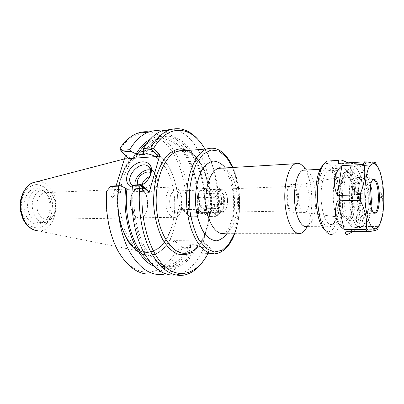 <?xml version="1.0" encoding="UTF-8"?>
<svg xmlns="http://www.w3.org/2000/svg" width="404" height="404" viewBox="0 0 404 404"><rect width="100%" height="100%" fill="white"/><g stroke="black" fill="none" stroke-linecap="round" stroke-linejoin="round"><path stroke-width="0.3" stroke-dasharray="2.02 1.52" d="M305.611 170.069L302.95 166.236M307.272 226.376L307.666 225.518C314.014 211.726 312.954 182.825 305.616 170.084M190.678 253.045C196.864 249.521 201.748 243.011 205.323 233.517L209.474 216.145C213.196 189.168 203.485 157.636 187.865 150.455M205.106 149.096C215.216 165.817 220.114 191.213 218.286 214.797L211.464 207.818L209.474 216.145M205.323 233.517L203.262 242.148L210.383 248.687L208.131 253.384M347.021 171.771L345.294 169.453C343.759 167.897 342.213 167.478 340.648 168.19C335.754 170.331 332.29 185.764 333.497 201.394C334.638 217.054 340.052 228.3 344.89 226.169C346.445 225.518 347.824 223.836 349.036 221.119C354.404 209.747 353.273 181.638 347.021 171.771M350.43 175.043C355.788 183.517 356.772 208.015 352.167 217.801C347.91 228.149 340.259 219.079 338.966 200.677C337.527 182.315 343.456 166.887 348.955 173.053L350.43 175.043M344.89 226.169L307.227 226.376C309.237 225.629 310.979 223.569 312.459 220.2C317.867 208.474 316.443 182.815 309.828 173.659L308.681 172.19L305.656 170.079M349.975 178.154C356.843 188.511 354.162 222.564 346.602 218.453C339.91 216.716 337.542 184.875 343.602 177.285C345.718 174.452 347.839 174.74 349.975 178.154M170.19 196.839C168.912 203.227 169.877 208.282 173.084 212.009L176.694 213.12C184.436 211.59 182.118 188.426 174.457 191.097C172.533 191.743 171.109 193.657 170.19 196.839M287.789 192.728C288.506 189.188 289.638 187.072 291.188 186.38C297.344 183.517 299.414 209.252 293.193 210.908C289.517 212.686 286.017 201.172 287.789 192.728M170.629 215.792C163.398 210.024 164.827 188.501 172.468 187.042C183.068 183.35 186.244 215.211 175.548 217.291C173.856 217.7 172.215 217.201 170.629 215.792M175.548 217.291L140.587 217.817C148.652 216.478 150.379 196.228 143.031 190.218C141.264 188.638 139.4 188.097 137.436 188.597C134.684 189.466 132.643 191.996 131.31 196.192C129.431 204.717 130.81 211.444 135.451 216.372C137.077 217.711 138.764 218.195 140.506 217.832C133.946 219.857 127.997 206.237 131.305 196.192C132.638 191.991 134.678 189.461 137.431 188.592C148.521 184.987 151.788 215.741 140.607 217.817M349.238 178.538C355.318 187.708 353.995 217.625 347.359 218.231L345.915 218.059C339.345 216.337 337.017 185.143 342.976 177.694L344.314 176.275C346.011 175.195 347.652 175.947 349.238 178.538M306.156 185.709C310.802 191.617 309.954 211.267 304.939 212.539L304.525 212.645C298.218 214.524 296.001 187.299 302.258 184.274L302.667 184.067C303.879 183.618 305.04 184.168 306.156 185.709M294.592 186.178C299.374 192.021 298.47 211.479 293.309 212.741C286.401 216.024 283.946 186.517 291.006 184.557C292.254 184.113 293.45 184.653 294.592 186.178M189.946 216.746L186.572 212.347L188.229 212.625L191.072 216.286L189.946 216.746L198.157 216.62L198.238 216.175L191.072 216.286M149.111 131.921C173.412 134.911 190.935 175.104 188.229 212.625M161.312 131.078C185.476 135.688 202.045 178.103 198.238 216.175M189.88 216.731L182.446 209.671L179.517 205.525L186.572 212.347M186.118 211.812C187.486 185.906 179.931 158.828 166.302 144.167C152.737 129.568 133.446 129.83 120.008 148.834L125.821 154.373L128.709 158.641M178.331 251.561L176.76 250.788L182.229 247.329L182.911 248.728L178.331 251.561C171.72 264.241 163.176 271.665 152.712 273.831L163.549 274.276M176.76 250.788L176.119 250.899L169.18 245.061L174.437 240.648L182.164 247.309M111.125 186.072L118.372 192.36L112.504 197.389L106.343 192.208L106.691 191.102M106.343 192.208C104.06 223.382 115.483 255.288 131.648 266.771C147.839 278.417 165.862 270.352 176.119 250.899M182.229 247.329L190.557 247.445L190.178 248.839L182.911 248.728M190.178 248.839C185.451 259.317 179.32 266.791 171.796 271.261M169.19 272.569L165.549 273.841M111.105 186.103L106.454 191.541M148.117 179.396L144.435 183.325M139.875 185.805L138.724 186.118C136.345 186.613 134.325 186.335 132.663 185.29M132.381 187.102L137.113 187.047L139.84 186.158M134.961 184.921L137.102 189.39C141.723 194.056 153.172 188.077 155.186 179.831C156.096 176.316 155.555 173.569 153.576 171.579L150.439 170.003M112.504 197.389L116.079 185.835M125.457 155.555L125.821 154.373M118.372 192.36L139.431 191.486M142.152 191.37L148.263 191.117M182.446 209.671L209.984 209.06L217.145 216.332L209.6 216.448L205.156 214.342L204.323 213.514L197.374 213.635L198.218 214.463L198.157 216.62M132.825 185.027L133.33 187.87L134.492 188.91L132.214 189.011M179.517 205.525L177.558 213.009C178.972 194.9 175.836 179.088 168.155 165.569L161.479 157.126C156.388 152.954 150.99 150.768 145.278 150.571C139.567 151.641 134.239 154.868 129.3 160.247C124.801 166.796 121.377 174.866 119.034 184.451C117.478 194.587 117.322 204.884 118.569 215.337C120.619 225.422 123.811 234.219 128.139 241.728C132.951 248.147 138.224 252.465 143.95 254.682L152.449 254.939M155.091 254.156C161.681 251.485 167.059 245.849 171.22 237.244L169.18 245.061M190.557 247.445L190.562 245.47C184.572 258.348 176.629 265.862 166.716 268.029M163.115 268.332L158.449 267.781L153.788 266.155M190.562 245.47L189.678 244.693L196.728 244.773L197.596 245.556L202.157 247.607L209.812 247.718L202.359 240.865L174.437 240.648M210.383 248.687L209.812 247.718M203.262 242.148L202.359 240.865M210.333 248.349L209.828 249.142L203.071 249.036L202.157 247.607M203.212 261.176L209.828 249.142M180.977 273.715C190.168 269.938 197.531 261.711 203.071 249.036M150.025 139.446C177.008 124.447 202.904 171.134 198.218 214.463M217.145 216.332L217.847 216.12L218.286 214.797M209.984 209.06L211.464 207.818M209.6 216.448L210.939 215.973L217.847 216.12M217.594 215.867C219.852 189.173 213.514 160.085 200.95 143.162L199.657 141.486M210.939 215.973C214.898 175.654 196.657 130.674 171.463 129.31M171.22 237.244L171.69 236.32C174.22 228.871 176.169 221.518 177.533 214.256L177.558 213.009M159.939 160.403C152.47 153.025 144.526 151.52 136.103 155.893C123.594 162.857 115.13 186.976 117.847 210.742C120.463 234.532 133.456 252.374 146.49 252.556C158.131 251.894 166.554 243.238 171.766 226.588C177.371 207.909 174.922 183.295 165.761 168.069L159.939 160.403M54.853 212.029C58.363 202.909 51.954 190.582 44.551 192.718C41.551 193.531 39.319 195.839 37.845 199.652C34.189 208.807 40.642 221.15 47.829 219.205C51.03 218.428 53.373 216.034 54.853 212.029M33.557 198.268C35.365 193.622 38.107 190.799 41.774 189.804C49 189.254 53.57 193.834 55.489 203.55C55.974 213.549 52.742 219.796 45.803 222.291C36.981 224.644 29.032 209.499 33.557 198.268M25.361 197.672C22.341 205.692 24.513 216.483 30.058 221.377C36.537 226.068 42.218 224.917 47.106 217.918C52.05 209.979 50.409 196.455 43.768 190.93C36.244 185.744 30.108 187.991 25.361 197.672M28.881 198.45C30.694 193.829 33.441 191.021 37.123 190.026C40.087 189.385 42.849 190.153 45.405 192.334C51.389 197.314 52.879 209.56 48.414 216.721C46.526 219.837 44.102 221.71 41.157 222.346C32.305 224.685 24.336 209.626 28.881 198.45M141.779 185.017C141.107 187.764 141.577 189.915 143.193 191.471C146.839 195.162 155.808 190.511 157.373 184.047C158.08 181.28 157.646 179.113 156.075 177.543C154.419 176.109 152.273 175.806 149.632 176.639M137.249 184.815L138.784 187.466C142.435 191.163 151.47 186.451 153.071 179.942C153.788 177.159 153.363 174.977 151.788 173.407L150.636 172.614M143.592 153.328C155.641 132.739 174.245 131.391 187.214 146.026C200.258 160.681 207.217 188.491 205.156 214.342M144.698 154.424C149.485 146.485 154.969 141.385 161.161 139.127C186.093 129.709 208.262 173.21 204.323 213.514M146.359 144.087L153.813 139.804C164.059 136.693 173.331 140.228 181.633 150.409M182.032 150.914C193.38 165.317 199.258 190.42 197.374 213.635M189.678 244.693C183.926 256.823 176.356 263.953 166.968 266.084L164.746 266.367M160.923 266.271C157.166 265.817 153.48 264.307 149.854 261.741M196.728 244.773C191.036 256.989 183.547 264.171 174.255 266.322C170.786 266.978 167.281 266.68 163.736 265.423M156.939 261.691C141.86 251.116 131.33 218.791 134.492 188.91M197.596 245.556C188.481 265.968 171.316 274.902 155.934 263.12C140.552 251.546 130.118 218.589 133.33 187.87M347.692 162.832L349.258 163.711L375.094 162.196L377.154 166.155L375.73 164.857L350.723 166.236C349.218 173.255 351.207 182.34 356.692 193.491L381.29 192.693L382.164 191.344C382.931 183.017 381.265 174.639 377.179 166.201L377.154 166.155M338.552 163.362L349.258 163.711M330.613 160.868C332.416 161.499 334.113 163.115 335.699 165.706C346.334 181.613 344.39 230.795 332.638 234.113L348.122 234.133M381.472 197.642L361.338 198.213C356.656 209.742 355.374 219.17 357.484 226.503L377.957 226.397L379.28 224.983L381.578 217.751C383.118 211.711 383.406 205.449 382.442 198.965L381.472 197.642L381.29 192.693M379.28 224.983L377.518 229.351L356.242 229.295L352.647 231.76M350.723 166.236L356.692 193.491M366.999 188.466C368.736 197.884 368.721 206.818 366.958 215.266L370.109 215.221C369.069 219.579 367.68 222.19 365.948 223.053C361.459 225.71 356.616 209.747 357.575 194.374L354.293 194.476C354.959 184.946 356.737 179.26 359.621 177.406L356.934 177.528C353.298 179.179 350.743 191.304 351.631 203.571C352.47 215.862 356.469 224.791 360.07 223.099C364.989 221.422 367.317 201.813 364.373 188.557L366.999 188.466C365.504 180.356 363.348 176.583 360.54 177.154M357.858 177.275C360.691 176.71 362.863 180.472 364.373 188.557M354.293 194.476C354.555 182.345 356.444 175.028 359.964 172.518C367.074 168.114 372.261 201.147 366.958 215.266M357.575 194.374C357.828 182.209 359.696 174.871 363.176 172.357C370.205 167.953 375.346 201.066 370.109 215.221M371.003 206.53C370.382 211.161 369.367 214.509 367.948 216.579C364.443 221.771 359.545 213.302 358.616 199.586C357.601 185.911 361.055 173.25 365.07 174.912L367.67 177.619C368.796 179.679 369.705 182.502 370.397 186.077M356.242 229.295L345.814 231.765M361.338 198.213L357.484 226.503M323.291 164.908C326.589 162.191 329.775 163.246 332.856 168.069C338.229 176.725 340.835 196.051 338.86 211.408C336.946 226.826 330.568 235.769 324.533 229.826M332.234 171.968C338.789 181.785 340.052 209.524 334.517 221.311C329.24 234.133 319.337 223.922 317.711 201.904C315.903 179.931 323.75 161.913 330.664 169.907L332.234 171.968M334.381 174.084C340.34 183.007 341.496 208.474 336.461 219.21C335.254 221.947 333.856 223.634 332.275 224.271C327.578 226.245 322.362 215.857 321.281 201.439C320.14 187.042 323.503 172.806 328.25 170.821C329.841 170.129 331.411 170.594 332.962 172.21L334.381 174.084M354.081 173.109C361.504 184.739 360.277 221.69 352.212 224.129C350.798 224.705 349.384 224.195 347.97 222.609C341.552 216.337 339.35 186.719 344.511 174.977C345.622 172.215 346.885 170.483 348.304 169.771C350.319 168.882 352.243 169.993 354.081 173.109M357.737 170.099C365.953 183.275 364.595 224.69 355.641 227.447C354.091 228.078 352.535 227.523 350.975 225.775C343.819 218.811 341.329 185.249 347.102 172.069C348.324 169.003 349.718 167.079 351.273 166.286C353.53 165.271 355.687 166.539 357.737 170.099M362.969 169.826C371.049 183.068 369.741 224.654 360.944 227.427C356.151 229.669 350.748 217.771 349.576 201.167C348.344 184.588 351.763 168.246 356.616 165.993C358.833 164.973 360.954 166.251 362.969 169.826M374.523 213.024C368.549 216.483 366.241 181.674 372.342 179.487L373.528 179.386M224.422 190.784C223.321 189.592 222.16 189.173 220.948 189.537C214.044 191.143 216.271 214.554 223.043 211.923C224.498 211.449 225.654 210.019 226.513 207.641C228.174 201.626 227.674 196.253 225.013 191.531L224.422 190.784M224.629 191.042L225.2 191.764C227.795 196.364 228.28 201.591 226.659 207.454C224.311 214.585 218.211 211.964 217.16 203.015C215.953 194.127 220.816 186.567 224.629 191.042M221.513 190.9C220.402 189.708 219.236 189.294 218.019 189.653C211.08 191.254 213.317 214.605 220.119 211.979C221.599 211.499 222.771 210.05 223.634 207.636C225.27 201.687 224.77 196.374 222.144 191.698L221.513 190.9M223.574 201.985L222.624 203.414C220.978 204.055 220.443 198.384 222.119 198.005C223.351 198.202 223.836 199.526 223.574 201.985M207.05 189.925C212.59 195.177 211.383 212.873 205.348 214.029C203.404 214.499 201.641 213.458 200.061 210.923C197.541 206.045 197.006 200.566 198.455 194.496C199.47 191.173 200.945 189.173 202.879 188.496C204.338 188.082 205.727 188.557 207.05 189.925M205.126 191.547C202.071 188.966 199.601 190.284 197.718 195.496C196.47 200.707 196.93 205.409 199.096 209.6C205.389 220.417 212.428 198.697 205.126 191.547M220.311 189.39L221.049 190.319C224.089 195.733 224.664 201.874 222.771 208.747C221.766 211.555 220.397 213.236 218.675 213.797C210.772 216.832 208.171 189.804 216.231 187.941C217.655 187.517 219.018 188.001 220.311 189.39M202.419 193.763L199.243 197.743L199.556 205.333L203.04 208.817L206.161 204.783L205.853 197.314L202.419 193.763L218.079 193.183L221.432 196.793L221.74 204.368L218.7 208.464L215.302 204.924L214.984 197.223L218.079 193.183M199.243 197.743L214.984 197.223M205.853 197.314L221.432 196.793M206.161 204.783L221.74 204.368M203.04 208.817L218.7 208.464M199.556 205.333L215.302 204.924M219.589 202.096L218.64 203.52C216.978 204.161 216.443 198.516 218.13 198.132C219.367 198.329 219.857 199.647 219.589 202.096M185.123 150.672C189.264 151.5 193.107 153.874 196.647 157.787C207.444 169.569 212.943 194.253 210.11 215.675C207.777 234.896 198.834 250.697 187.648 252.985L216.812 253.55C241.289 248.93 246.465 179.139 225.2 155.757C219.529 149.066 213.408 146.798 206.828 148.96M232.654 167.483C240.991 185.754 241.839 214.6 234.588 233.315M227.22 233.31C237.779 218.115 236.739 182.512 225.316 167.923M222.7 168.079C224.937 168.604 227.038 170.008 229.002 172.281C242.208 186.254 239.198 230.406 224.457 233.31C226.003 232.305 227.654 229.992 229.416 226.376C230.457 224.175 231.583 220.463 232.795 215.251C233.82 209.333 233.951 201.707 233.189 192.375L230.618 181.33L228.073 175.336L225.134 170.897L221.776 168.135M171.69 236.32C167.448 245.425 161.883 251.318 154.995 253.995M152.328 254.732C147.723 255.631 143.132 254.677 138.567 251.874M118.291 192.425C121.387 156.338 146.748 140.163 162.549 158.232L168.286 165.746C176.078 179.497 179.164 195.551 177.548 213.903M159.969 160.444L165.781 168.099C174.937 183.31 177.381 207.903 171.786 226.568C168.67 235.502 164.423 242.622 159.055 247.915L150.091 252.237L140.501 251.207L131.371 244.602L123.841 232.921L118.953 217.433C117.256 205.782 117.418 194.329 119.438 183.083L124.72 168.68L132.487 158.585L141.688 153.793L151.192 154.545L159.969 160.444M44.203 186.981L37.456 184.285C32.603 184.598 28.376 187.062 24.775 191.683C21.993 197.339 20.867 203.626 21.402 210.55C23.018 217.16 25.947 222.296 30.179 225.957L37.112 228.189C41.915 227.482 45.97 224.796 49.278 220.129C51.798 214.63 52.808 208.621 52.313 202.096C50.869 195.814 48.167 190.774 44.203 186.981M37.819 181.462C40.986 181.436 43.955 182.472 46.723 184.572C62.908 195.698 56.262 232.891 37.951 230.856L35.057 230.336M374.382 162.272L375.73 164.857M377.957 226.397L376.806 229.24M382.164 191.344L382.442 198.965M376.149 163.999L377.159 166.16M234.876 233.315C241.991 214.277 241.127 185.997 232.967 167.468M224.457 233.31L300.909 233.35M187.648 252.985C198.005 250.768 206.949 235.234 209.287 215.867C213.413 187.209 201.283 153.51 184.997 150.682M348.955 173.053L345.294 169.453M352.167 217.801L349.036 221.119M321.19 169.241L340.648 168.19M176.694 213.12L293.193 210.908M174.457 191.097L291.188 186.38M172.468 187.042L44.551 192.718M345.915 218.059L346.602 218.453M342.976 177.694L343.602 177.285M304.525 212.645L347.359 218.231M302.258 184.274L344.314 176.275M302.667 184.067L291.006 184.557M304.939 212.539L293.309 212.741M308.681 172.19L306.606 170.028M312.459 220.2L307.666 225.518M138.724 186.118L137.113 187.047M153.576 171.579L148.778 166.913M137.102 189.39L131.967 184.759M201.965 144.385L200.95 143.162M177.533 214.256C179.25 195.829 176.169 179.654 168.286 165.746L168.155 165.569M165.761 168.069L160.06 160.55C153.974 154.737 147.576 152.798 140.875 154.742C137.91 155.792 134.37 158.565 130.26 163.054L123.407 176.351C120.276 187.648 119.225 199.702 120.256 212.519L124.634 229.866L131.775 242.637L139.895 249.783L146.091 251.894L150.737 251.813M171.766 226.588L171.786 226.568C169.286 234.931 165.696 241.466 161.014 246.172C157.191 249.672 156.186 249.879 153.399 251.111M140.562 217.822L47.829 219.205M45.405 192.334L43.768 190.93M48.414 216.721L47.106 217.918M41.774 189.804L37.123 190.026M45.803 222.291L41.157 222.346M37.951 230.856L146.49 252.556M124.407 158.939L136.103 155.893M156.075 177.543L151.788 173.407M143.193 191.471L138.784 187.466M161.161 139.127L153.813 139.804M174.255 266.322L166.968 266.084M360.07 223.099L365.948 223.053M356.934 177.528L359.621 177.406M363.176 172.357L359.964 172.518M377.477 229.295L379.144 225.301M379.179 169.695L377.179 166.201M382.3 216.463L381.578 217.751M332.962 172.21L330.664 169.907M336.461 219.21L334.517 221.311M348.304 169.771L328.25 170.821M352.212 224.129L332.275 224.271M347.97 222.609L350.975 225.775M344.511 174.977L347.102 172.069M356.616 165.993L351.273 166.286M360.944 227.427L355.641 227.447M373.538 179.386L365.07 174.912M374.19 212.863L367.948 216.579M373.407 179.442L372.342 179.487M220.119 211.979L223.043 211.923M218.019 189.653L220.948 189.537M199.096 209.6L200.061 210.923M197.718 195.496L198.455 194.496M216.231 187.941L202.879 188.496M218.675 213.797L205.348 214.029M222.119 198.005L218.13 198.132M222.624 203.414L218.64 203.52M222.144 191.698L221.049 190.319M223.634 207.636L222.771 208.747"/><path stroke-width="0.61" d="M306.606 170.028L302.95 166.236C300.475 163.519 297.92 162.686 295.289 163.731C288.431 166.387 283.462 184.906 285.072 203.672C286.598 222.473 294.137 235.845 300.909 233.35C303.328 232.497 305.449 230.169 307.272 226.376M208.131 253.384C197.92 272.942 180.29 280.073 164.888 266.494C149.49 253.096 139.314 218.508 142.541 186.375L149.162 192.456L159.838 155.005L153.54 148.566C167.064 124.644 188.496 125.356 201.965 144.385L205.106 149.096M305.656 170.079L302.758 170.236C297.314 172.351 293.41 187.304 294.683 202.419C295.885 217.559 301.844 228.437 307.227 226.376M120.347 147.763L119.907 148.849L121.766 152.05L130.714 151.283L129.694 149.682L121.892 150.338L120.347 147.763C125.518 140.36 131.3 135.502 137.693 133.189C141.496 131.835 145.299 131.411 149.111 131.921M129.694 149.682C135.183 140.592 141.496 134.729 148.627 132.093C152.863 130.563 157.09 130.229 161.312 131.078M152.712 273.831C140.233 275.614 128.992 268.549 118.988 252.646C109.817 236.87 104.99 213.332 106.691 191.102L110.55 186.532L118.463 186.153L120.175 185.638L111.125 186.072L110.55 186.532M171.796 271.261L169.19 272.569M165.549 273.841L163.549 274.276C150.773 276.124 139.375 268.448 129.351 251.258C120.23 234.249 115.908 209.09 118.463 186.153M121.786 152.02L121.892 150.338M159.838 155.005L158.181 156.424L128.709 158.641L121.766 152.05M132.663 185.29L131.967 184.759C123.356 177.821 140.93 158.843 148.621 166.756C150.243 168.342 150.894 170.528 150.566 173.316L150.197 175.048L148.117 179.396M144.435 183.325L141.678 185.062M141.501 185.153L139.875 185.805M141.794 185.173C146.359 182.345 149.414 178.518 150.95 173.695L151.394 171.609C152.818 161.893 141.935 158.535 133.537 165.655C124.962 172.468 124.084 185.365 132.381 187.102M139.84 186.158L141.607 185.279M150.439 170.003C143.602 168.276 133.931 177.608 134.961 184.921M116.079 185.835L125.457 155.555M139.431 191.486L142.152 191.37M132.542 185.481C130.048 208.747 134.325 234.275 143.319 251.52C153.202 268.948 164.413 276.715 176.962 274.821L183.997 275.109C171.574 277.023 160.464 269.205 150.662 251.657C141.738 234.29 137.481 208.565 139.946 185.123L132.542 185.481L132.825 185.027L141.198 184.623L148.263 191.117L149.162 192.456M132.214 189.011L126.876 189.244L125.71 188.213L120.175 185.638M152.449 254.939L155.091 254.156M166.716 268.029L163.115 268.332M153.788 266.155C135.805 258.792 121.74 222.326 125.71 188.213M183.997 275.109C191.294 273.614 197.702 268.968 203.212 261.176M176.962 274.821L180.977 273.715M139.946 185.123L141.213 184.815L142.541 186.375M130.714 151.283L136.077 153.924C140.158 147.112 144.809 142.284 150.025 139.446M199.657 141.486C190.577 130.234 180.452 126.417 169.281 130.022C162.337 132.679 156.197 138.638 150.854 147.899L143.566 148.51L143.193 150.253L151.439 149.571L158.181 156.424M153.54 148.566L151.737 148.793L150.854 147.899M171.463 129.31L162.171 130.734C155.161 133.381 148.96 139.309 143.566 148.51M136.077 153.924L137.193 155.01L144.698 154.424L143.592 153.328L143.193 150.253M151.737 148.793L151.439 149.571M149.632 176.639C145.698 178.199 143.082 180.992 141.779 185.017M150.636 172.614C146.475 170.331 138.976 174.993 137.456 180.76L137.249 184.815M137.193 155.01C139.941 150.45 143.001 146.809 146.359 144.087M181.633 150.409L182.032 150.914M164.746 266.367L160.923 266.271M149.854 261.741C134.466 251.465 123.644 219.155 126.876 189.244M163.736 265.423L156.939 261.691M375.094 162.196L364.544 161.852L338.552 163.362L338.603 160.383C339.799 159.383 342.829 160.196 347.692 162.832M332.638 234.113C330.391 234.926 328.149 234.007 325.922 231.356C317.317 222.17 314.408 185.335 321.175 169.281C322.887 164.898 324.872 162.161 327.134 161.075L330.613 160.868M352.647 231.76L348.122 234.133C345.829 234.916 345.061 234.128 345.814 231.765L368.776 231.623C374.281 230.83 377.195 230.073 377.518 229.351M365.625 229.442L344.248 229.497C335.527 223.114 333.28 213.57 337.507 200.859L359.262 200.278L360.797 201.677C365.307 210.62 367.221 219.417 366.534 228.068L365.625 229.442L367.09 231.75M359.06 194.824L337.31 195.501C332.133 182.992 333.659 173.048 341.88 165.66L363.252 164.463L364.262 165.827C365.59 174.695 364.332 183.85 360.494 193.294L359.06 194.824L359.262 200.278M370.397 186.077L371.433 201.49L371.003 206.53M337.31 195.501L341.88 165.66M344.248 229.497L337.507 200.859M378.29 167.786L379.179 169.695C383.719 180.209 385.179 202.515 382.3 216.463C381.098 221.629 379.578 225.427 377.73 227.856C375.765 229.305 373.75 228.977 371.69 226.871C368.685 222.442 366.282 213.655 365.181 202.798C364.034 187.991 365.862 172.932 369.463 166.382C371.357 163.817 373.331 163.029 375.392 164.024L378.29 167.786M324.533 229.826L323.69 228.896C315.675 220.311 312.989 186.38 319.276 171.493C320.453 168.473 321.786 166.276 323.291 164.908M373.528 179.386L375.503 181.467C379.199 187.703 379.366 207.348 375.745 211.938L374.523 213.024M376.558 181.426C380.76 188.451 380.159 211.489 375.685 212.969C369.705 216.857 367.271 181.674 373.407 179.442C374.498 178.922 375.548 179.583 376.558 181.426M187.648 252.985C174.286 256.252 159.484 237.219 156.671 209.863C153.702 182.552 163.898 155.606 177.432 151.278L206.828 148.96C193.885 153.323 184.153 181.032 187.062 209.176C189.819 237.365 204.055 256.934 216.812 253.55C224.664 251.419 230.684 244.673 234.876 233.315M234.588 233.315L229.118 243.748L222.144 250.273L214.266 252.03L206.242 248.536L198.94 239.865C194.708 231.684 191.693 221.917 189.895 210.555L189.35 193.213C190.42 181.739 192.809 171.766 196.521 163.282L203.257 154.081L211.045 149.99L219.018 151.157L226.392 157.151L232.654 167.483M225.316 167.923L224.175 166.499C220.619 162.943 216.852 161.14 212.873 161.09C208.918 162.161 205.308 165.069 202.04 169.811C197.586 178.098 195.172 190.112 195.48 202.904C196.369 215.635 199.879 227.028 205.045 234.335C208.706 238.375 212.544 240.537 216.544 240.824C220.468 240.006 224.028 237.502 227.22 233.31M184.997 150.682L181.194 150.439L177.432 151.278L181.275 150.46L185.123 150.672M224.457 233.31C216.499 235.628 207.802 223.165 206.161 205.681C204.414 188.229 210.322 170.927 218.362 168.342L222.7 168.079M187.865 150.455L180.795 148.768C175.972 149.258 171.372 151.535 166.993 155.606C162.888 160.676 159.499 167.185 156.833 175.134C154.707 183.714 153.616 192.839 153.56 202.505C154.257 216.993 157.757 230.543 163.317 240.668C167.327 246.703 171.72 251.03 176.503 253.646C181.351 255.207 186.077 255.005 190.678 253.045M154.995 253.995L152.328 254.732M138.567 251.874C125.134 244.041 115.569 217.307 118.291 192.425M37.951 230.856C28.992 229.411 23.326 222.473 20.963 210.035C19.468 198.606 24.371 186.84 31.941 182.992L37.819 181.462M363.252 164.463L364.544 161.852M368.776 231.623L366.534 228.068M360.797 201.677L360.494 193.294M364.262 165.827L366.231 161.802M375.089 162.186L376.149 163.999M206.828 148.96C213.958 146.844 220.407 149.222 226.169 156.096C228.76 159.216 231.027 163.004 232.967 167.468M295.289 163.731L218.362 168.342C218.614 167.65 219.756 167.584 221.776 168.135M302.758 170.236L321.19 169.241M137.693 133.189L148.627 132.093M150.566 173.316L151.394 171.609M162.171 130.734L169.281 130.022M153.399 251.111L150.737 251.813M35.057 230.336C29.406 228.502 25.169 224.225 22.346 217.493L20.69 211.646C20.175 209.423 20.185 205.429 20.73 199.662C22.579 191.915 26.316 186.36 31.941 182.992L124.407 158.939M338.603 160.383L327.134 161.075M323.69 228.896L325.922 231.356M319.276 171.493L321.175 169.281M375.745 211.938L374.19 212.863M375.685 212.969L374.619 212.984"/></g></svg>
